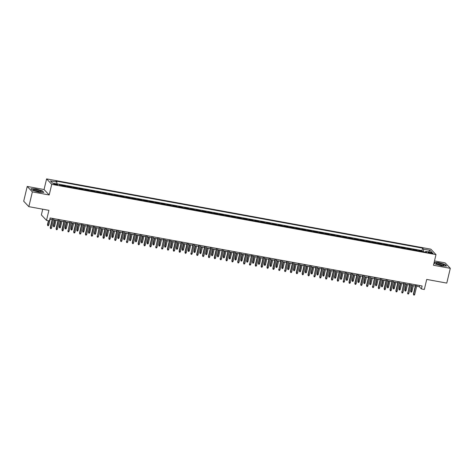 <?xml version="1.0" encoding="UTF-8"?>
<svg xmlns="http://www.w3.org/2000/svg" width="474" height="474" viewBox="0 0 474 474"><rect width="100%" height="100%" fill="white"/><g stroke="black" fill="none" stroke-linecap="round" stroke-linejoin="round"><path stroke-width="0.71" d="M56.074 184.819A1.979 0.367 13.4 0 0 57.555 184.807A1.979 0.367 13.4 0 0 55.185 183.882A1.979 0.367 13.4 0 0 53.704 183.894A1.979 0.367 13.4 0 0 56.074 184.819M42.737 209.2L41.368 214.935L46.511 220.374L49.438 220.908L50.143 217.957L422.103 285.982L421.398 288.939L424.325 289.472L426.719 279.429L446.781 283.096L450.3 268.325L445.157 262.886L434.486 260.937M27.219 186.448L23.7 201.219L28.843 206.658L32.362 191.887L49.201 194.968L51.737 184.333L46.594 178.894L44.058 189.529L27.219 186.448L32.362 191.887M51.737 184.333L435.991 254.609L430.848 249.17L46.594 178.894M419.555 251.125A2.471 0.664 -79.6 0 0 419.472 251.007L418.969 250.468L422.482 251.107L422.352 251.641M417.209 250.699A2.471 0.664 -79.6 0 0 417.132 250.574L416.622 250.041L416.498 250.568M416.622 250.041L413.109 249.395L413.618 249.934A2.471 0.664 -79.6 0 1 413.695 250.059M407.841 248.986A2.471 0.664 -79.6 0 0 407.759 248.862L407.249 248.323L410.762 248.969L410.638 249.496M401.982 247.914A2.471 0.664 -79.6 0 0 401.899 247.789L401.395 247.256L404.909 247.896L404.784 248.423M396.122 246.841A2.471 0.664 -79.6 0 0 396.045 246.717L395.535 246.184L399.049 246.824L398.924 247.357M390.268 245.769A2.471 0.664 -79.6 0 0 390.185 245.645L389.675 245.111L393.195 245.751L393.065 246.284M384.408 244.703A2.471 0.664 -79.6 0 0 384.325 244.578L383.822 244.039L387.335 244.685L387.211 245.212M378.554 243.63A2.471 0.664 -79.6 0 0 378.471 243.506L377.962 242.966L381.475 243.612L381.351 244.14M372.694 242.558A2.471 0.664 -79.6 0 0 372.611 242.433L372.108 241.9L375.621 242.54L375.491 243.067M366.835 241.485A2.471 0.664 -79.6 0 0 366.757 241.361L366.248 240.828L369.761 241.467L369.637 242.001M360.981 240.413A2.471 0.664 -79.6 0 0 360.898 240.288L360.388 239.755L363.908 240.395L363.777 240.928M355.121 239.34A2.471 0.664 -79.6 0 0 355.038 239.222L354.534 238.683L358.048 239.329L357.923 239.856M349.261 238.274A2.471 0.664 -79.6 0 0 349.184 238.149L348.674 237.61L352.188 238.256L352.064 238.783M343.407 237.201A2.471 0.664 -79.6 0 0 343.324 237.077L342.815 236.538L346.334 237.184L346.204 237.711M337.547 236.129A2.471 0.664 -79.6 0 0 337.464 236.005L336.961 235.471L340.474 236.111L340.35 236.639M331.693 235.057A2.471 0.664 -79.6 0 0 331.61 234.932L331.101 234.399L334.614 235.039L334.49 235.572M325.834 233.984A2.471 0.664 -79.6 0 0 325.751 233.866L325.247 233.327L328.76 233.972L328.636 234.5M319.974 232.918A2.471 0.664 -79.6 0 0 319.897 232.793L319.387 232.254L322.901 232.9L322.776 233.427M314.12 231.845A2.471 0.664 -79.6 0 0 314.037 231.721L313.527 231.182L317.047 231.827L316.916 232.355M308.26 230.773A2.471 0.664 -79.6 0 0 308.177 230.648L307.673 230.115L311.187 230.755L311.062 231.282M302.4 229.7A2.471 0.664 -79.6 0 0 302.323 229.576L301.814 229.043L305.327 229.683L305.203 230.216M296.546 228.628A2.471 0.664 -79.6 0 0 296.463 228.509L295.96 227.97L299.473 228.61L299.343 229.143M290.686 227.561A2.471 0.664 -79.6 0 0 290.609 227.437L290.1 226.898L293.613 227.544L293.489 228.071M284.833 226.489A2.471 0.664 -79.6 0 0 284.75 226.365L284.24 225.825L287.754 226.471L287.629 226.999M278.973 225.417A2.471 0.664 -79.6 0 0 278.89 225.292L278.386 224.759L281.9 225.399L281.775 225.926M273.113 224.344A2.471 0.664 -79.6 0 0 273.036 224.22L272.526 223.687L276.04 224.326L275.915 224.86M267.259 223.272A2.471 0.664 -79.6 0 0 267.176 223.147L266.666 222.614L270.186 223.254L270.056 223.787M261.399 222.205A2.471 0.664 -79.6 0 0 261.316 222.081L260.813 221.542L264.326 222.188L264.202 222.715M255.545 221.133A2.471 0.664 -79.6 0 0 255.462 221.008L254.953 220.469L258.466 221.115L258.342 221.642M249.685 220.06A2.471 0.664 -79.6 0 0 249.602 219.936L249.099 219.403L252.612 220.043L252.482 220.57M243.826 218.988A2.471 0.664 -79.6 0 0 243.749 218.864L243.239 218.33L246.753 218.97L246.628 219.503M237.972 217.916A2.471 0.664 -79.6 0 0 237.889 217.791L237.379 217.258L240.899 217.898L240.768 218.431M232.112 216.843A2.471 0.664 -79.6 0 0 232.029 216.725L231.525 216.185L235.039 216.831L234.914 217.359M226.252 215.777A2.471 0.664 -79.6 0 0 226.175 215.652L225.665 215.113L229.179 215.759L229.055 216.286M220.398 214.704A2.471 0.664 -79.6 0 0 220.315 214.58L219.806 214.041L223.325 214.686L223.195 215.214M214.538 213.632A2.471 0.664 -79.6 0 0 214.461 213.507L213.952 212.974L217.465 213.614L217.341 214.141M208.684 212.559A2.471 0.664 -79.6 0 0 208.601 212.435L208.092 211.902L211.605 212.542L211.481 213.075M202.825 211.487A2.471 0.664 -79.6 0 0 202.742 211.368L202.238 210.829L205.752 211.475L205.627 212.002M196.965 210.42A2.471 0.664 -79.6 0 0 196.888 210.296L196.378 209.757L199.892 210.403L199.767 210.93M191.111 209.348A2.471 0.664 -79.6 0 0 191.028 209.224L190.518 208.684L194.038 209.33L193.907 209.858M185.251 208.276A2.471 0.664 -79.6 0 0 185.168 208.151L184.664 207.618L188.178 208.258L188.054 208.785M179.397 207.203A2.471 0.664 -79.6 0 0 179.314 207.079L178.805 206.546L182.318 207.185L182.194 207.719M173.537 206.131A2.471 0.664 -79.6 0 0 173.454 206.012L172.951 205.473L176.464 206.113L176.334 206.646M167.678 205.064A2.471 0.664 -79.6 0 0 167.6 204.94L167.091 204.401L170.604 205.046L170.48 205.574M161.824 203.992A2.471 0.664 -79.6 0 0 161.741 203.867L161.231 203.328L164.745 203.974L164.62 204.501M155.964 202.919A2.471 0.664 -79.6 0 0 155.881 202.795L155.377 202.262L158.891 202.902L158.766 203.429M150.104 201.847A2.471 0.664 -79.6 0 0 150.027 201.723L149.517 201.189L153.031 201.829L152.906 202.362M144.25 200.775A2.471 0.664 -79.6 0 0 144.167 200.65L143.658 200.117L147.177 200.757L147.047 201.29M138.39 199.708A2.471 0.664 -79.6 0 0 138.307 199.584L137.804 199.044L141.317 199.69L141.193 200.218M132.536 198.636A2.471 0.664 -79.6 0 0 132.453 198.511L131.944 197.972L135.457 198.618L135.333 199.145M126.677 197.563A2.471 0.664 -79.6 0 0 126.594 197.439L126.09 196.906L129.603 197.545L129.473 198.073M120.817 196.491A2.471 0.664 -79.6 0 0 120.74 196.366L120.23 195.833L123.744 196.473L123.619 197.006M114.963 195.418A2.471 0.664 -79.6 0 0 114.88 195.294L114.37 194.761L117.89 195.401L117.759 195.934M109.103 194.346A2.471 0.664 -79.6 0 0 109.02 194.227L108.516 193.688L112.03 194.334L111.905 194.861M103.243 193.279A2.471 0.664 -79.6 0 0 103.166 193.155L102.657 192.616L106.17 193.262L106.046 193.789M97.389 192.207A2.471 0.664 -79.6 0 0 97.306 192.083L96.797 191.543L100.316 192.189L100.186 192.717M91.529 191.135A2.471 0.664 -79.6 0 0 91.452 191.01L90.943 190.477L94.456 191.117L94.332 191.644M85.675 190.062A2.471 0.664 -79.6 0 0 85.593 189.938L85.083 189.404L88.597 190.044L88.472 190.578M79.816 188.99A2.471 0.664 -79.6 0 0 79.733 188.871L79.229 188.332L82.743 188.978L82.618 189.505M73.956 187.923A2.471 0.664 -79.6 0 0 73.879 187.799L73.369 187.26L76.883 187.905L76.758 188.433M68.102 186.851A2.471 0.664 -79.6 0 0 68.019 186.726L67.509 186.187L71.029 186.833L70.899 187.36M62.242 185.778A2.471 0.664 -79.6 0 0 62.159 185.654L61.656 185.121L65.169 185.761L65.045 186.288M430.73 252.577L429.438 252.34A1.914 0.355 13.4 0 0 428.004 252.352A1.914 0.355 13.4 0 0 430.303 253.252L431.589 253.489A1.914 0.355 13.4 0 0 433.023 253.477A1.914 0.355 13.4 0 0 430.73 252.577L430.558 253.3M423.572 251.86L423.578 249.164L422.607 248.133L55.92 181.074L56.898 182.099L50.451 180.926L52.567 183.16L59.007 184.339L59.979 185.364L426.665 252.429L425.693 251.398L425.214 252.162M423.578 249.164L430.025 250.343L432.134 252.577L425.693 251.398M422.482 251.107L422.014 250.616L56.892 183.841M65.169 185.761L65.679 186.3A2.471 0.664 100.4 0 1 65.756 186.424M71.029 186.833L71.533 187.366A2.471 0.664 100.4 0 1 71.615 187.491M76.883 187.905L77.392 188.439A2.471 0.664 100.4 0 1 77.475 188.563M82.743 188.978L83.246 189.511A2.471 0.664 100.4 0 1 83.329 189.636M88.597 190.044L89.106 190.584A2.471 0.664 100.4 0 1 89.189 190.708M94.456 191.117L94.966 191.656A2.471 0.664 100.4 0 1 95.043 191.78M100.316 192.189L100.82 192.728A2.471 0.664 100.4 0 1 100.903 192.847M106.17 193.262L106.68 193.795A2.471 0.664 100.4 0 1 106.763 193.919M112.03 194.334L112.539 194.867A2.471 0.664 100.4 0 1 112.616 194.992M117.89 195.401L118.393 195.94A2.471 0.664 100.4 0 1 118.476 196.064M123.744 196.473L124.253 197.012A2.471 0.664 100.4 0 1 124.33 197.137M129.603 197.545L130.107 198.085A2.471 0.664 100.4 0 1 130.19 198.203M135.457 198.618L135.967 199.151A2.471 0.664 100.4 0 1 136.05 199.276M141.317 199.69L141.827 200.224A2.471 0.664 100.4 0 1 141.904 200.348M147.177 200.757L147.681 201.296A2.471 0.664 100.4 0 1 147.764 201.42M153.031 201.829L153.54 202.368A2.471 0.664 100.4 0 1 153.623 202.493M158.891 202.902L159.394 203.441A2.471 0.664 100.4 0 1 159.477 203.559M164.745 203.974L165.254 204.507A2.471 0.664 100.4 0 1 165.337 204.632M170.604 205.046L171.114 205.58A2.471 0.664 100.4 0 1 171.191 205.704M176.464 206.113L176.968 206.652A2.471 0.664 100.4 0 1 177.051 206.777M182.318 207.185L182.828 207.725A2.471 0.664 100.4 0 1 182.911 207.849M188.178 208.258L188.688 208.797A2.471 0.664 100.4 0 1 188.765 208.916M194.038 209.33L194.541 209.864A2.471 0.664 100.4 0 1 194.624 209.988M199.892 210.403L200.401 210.936A2.471 0.664 100.4 0 1 200.484 211.06M205.752 211.475L206.255 212.008A2.471 0.664 100.4 0 1 206.338 212.133M211.605 212.542L212.115 213.081A2.471 0.664 100.4 0 1 212.198 213.205M217.465 213.614L217.975 214.153A2.471 0.664 100.4 0 1 218.052 214.278M223.325 214.686L223.829 215.22A2.471 0.664 100.4 0 1 223.912 215.344M229.179 215.759L229.689 216.292A2.471 0.664 100.4 0 1 229.772 216.417M235.039 216.831L235.548 217.365A2.471 0.664 100.4 0 1 235.625 217.489M240.899 217.898L241.402 218.437A2.471 0.664 100.4 0 1 241.485 218.561M246.753 218.97L247.262 219.509A2.471 0.664 100.4 0 1 247.339 219.634M252.612 220.043L253.116 220.582A2.471 0.664 100.4 0 1 253.199 220.7M258.466 221.115L258.976 221.648A2.471 0.664 100.4 0 1 259.059 221.773M264.326 222.188L264.836 222.721A2.471 0.664 100.4 0 1 264.913 222.845M270.186 223.254L270.69 223.793A2.471 0.664 100.4 0 1 270.773 223.918M276.04 224.326L276.549 224.866A2.471 0.664 100.4 0 1 276.632 224.99M281.9 225.399L282.403 225.938A2.471 0.664 100.4 0 1 282.486 226.057M287.754 226.471L288.263 227.005A2.471 0.664 100.4 0 1 288.346 227.129M293.613 227.544L294.123 228.077A2.471 0.664 100.4 0 1 294.2 228.201M299.473 228.61L299.977 229.149A2.471 0.664 100.4 0 1 300.06 229.274M305.327 229.683L305.837 230.222A2.471 0.664 100.4 0 1 305.92 230.346M311.187 230.755L311.696 231.294A2.471 0.664 100.4 0 1 311.774 231.413M317.047 231.827L317.55 232.361A2.471 0.664 100.4 0 1 317.633 232.485M322.901 232.9L323.41 233.433A2.471 0.664 100.4 0 1 323.493 233.558M328.76 233.972L329.264 234.506A2.471 0.664 100.4 0 1 329.347 234.63M334.614 235.039L335.124 235.578A2.471 0.664 100.4 0 1 335.207 235.702M340.474 236.111L340.984 236.65A2.471 0.664 100.4 0 1 341.061 236.775M346.334 237.184L346.838 237.717A2.471 0.664 100.4 0 1 346.921 237.841M352.188 238.256L352.697 238.789A2.471 0.664 100.4 0 1 352.78 238.914M358.048 239.329L358.557 239.862A2.471 0.664 100.4 0 1 358.634 239.986M363.908 240.395L364.411 240.934A2.471 0.664 100.4 0 1 364.494 241.059M369.761 241.467L370.271 242.007A2.471 0.664 100.4 0 1 370.348 242.131M375.621 242.54L376.125 243.079A2.471 0.664 100.4 0 1 376.208 243.198M381.475 243.612L381.985 244.146A2.471 0.664 100.4 0 1 382.068 244.27M387.335 244.685L387.845 245.218A2.471 0.664 100.4 0 1 387.922 245.342M393.195 245.751L393.698 246.29A2.471 0.664 100.4 0 1 393.781 246.415M399.049 246.824L399.558 247.363A2.471 0.664 100.4 0 1 399.641 247.487M404.909 247.896L405.412 248.435A2.471 0.664 100.4 0 1 405.495 248.554M410.762 248.969L411.272 249.502A2.471 0.664 100.4 0 1 411.355 249.626M46.511 220.374L48.905 210.332L28.843 206.658M435.991 254.609L433.461 265.244L450.3 268.325M416.682 286.249L419.312 286.734L421.398 288.939M49.859 219.166L52.158 219.586M53.509 219.829L58.012 220.653M59.369 220.902L63.872 221.725M65.228 221.974L69.731 222.798M71.082 223.047L75.585 223.87M76.942 224.119L81.445 224.943M82.796 225.186L87.299 226.009M88.656 226.258L93.159 227.082M94.516 227.33L99.019 228.154M100.37 228.403L104.873 229.226M106.229 229.475L110.732 230.299M112.083 230.542L116.586 231.365M117.943 231.614L122.446 232.438M123.803 232.687L128.306 233.51M129.657 233.759L134.16 234.583M135.517 234.831L140.02 235.655M141.376 235.898L145.879 236.722M147.23 236.97L151.733 237.794M153.09 238.043L157.593 238.866M158.944 239.115L163.447 239.939M164.804 240.188L169.307 241.011M170.664 241.26L175.167 242.078M176.518 242.327L181.021 243.15M182.377 243.399L186.88 244.223M188.237 244.471L192.74 245.295M194.091 245.544L198.594 246.367M199.951 246.616L204.454 247.44M205.805 247.683L210.308 248.506M211.665 248.755L216.168 249.579M217.525 249.828L222.028 250.651M223.378 250.9L227.881 251.724M229.238 251.972L233.741 252.796M235.092 253.039L239.595 253.863M240.952 254.111L245.455 254.935M246.812 255.184L251.315 256.007M252.666 256.256L257.169 257.08M258.526 257.329L263.029 258.152M264.385 258.395L268.888 259.219M270.239 259.468L274.742 260.291M276.099 260.54L280.602 261.364M281.953 261.612L286.456 262.436M287.813 262.685L292.316 263.508M293.673 263.751L298.176 264.575M299.527 264.824L304.03 265.647M305.386 265.896L309.889 266.72M311.246 266.969L315.749 267.792M317.1 268.041L321.603 268.865M322.96 269.113L327.463 269.937M328.814 270.18L333.317 271.004M334.674 271.252L339.177 272.076M340.533 272.325L345.036 273.148M346.387 273.397L350.89 274.221M352.247 274.47L356.75 275.293M358.101 275.536L362.604 276.36M363.961 276.609L368.464 277.432M369.821 277.681L374.324 278.505M375.675 278.753L380.178 279.577M381.534 279.826L386.037 280.649M387.394 280.892L391.897 281.716M393.248 281.965L397.751 282.788M399.108 283.037L403.611 283.861M404.962 284.11L409.465 284.933M410.822 285.182L415.325 286.006M419.597 285.526L419.312 286.734M422.014 250.616L422.607 248.133M56.898 182.099L56.892 183.948M428.549 251.919L430.025 250.343M435.245 264L434.054 262.744L435.233 264L441.661 265.849L446.538 266.068L444.991 264.427L438.563 262.572L434.143 262.383M49.201 194.968L44.058 189.529M32.528 190.347L38.957 192.201L43.833 192.414L42.287 190.773L35.858 188.925L30.976 188.705L32.528 190.347L31.148 188.883L35.876 189.09L42.103 190.886L43.537 192.403M415.615 284.797L413.423 293.981L413.672 294.247L415.911 284.85M414.726 294.443L414.258 295.106L413.672 295L413.672 294.247L414.726 294.443L416.966 285.046M413.672 295L413.423 293.981M411.947 291.498L411.473 292.168L410.887 292.061L410.644 291.042L411.947 291.498L413.346 285.644M410.887 292.061L412.291 285.449M410.644 291.042L411.989 285.395M440.992 265.286A4.017 0.747 13.4 0 0 443.723 265.452A4.017 0.747 13.4 0 0 443.048 264.51A4.017 0.747 13.4 0 0 439.185 263.378A4.017 0.747 13.4 0 0 436.335 263.692A4.017 0.747 13.4 0 0 440.992 265.286M442.509 265.493A2.749 0.51 13.4 0 0 439.297 264.373A2.749 0.51 13.4 0 0 437.401 264.273M434.101 262.549L438.586 262.744L444.813 264.539L446.241 266.05M41.125 191.763A4.017 0.747 13.4 0 0 38.501 190.198A4.017 0.747 13.4 0 0 33.63 189.6A4.017 0.747 13.4 0 0 33.63 190.038A4.017 0.747 13.4 0 0 37.203 191.407A4.017 0.747 13.4 0 0 41.013 191.798A4.017 0.747 13.4 0 0 41.125 191.763M39.804 191.84A2.749 0.51 13.4 0 0 37.328 190.88A2.749 0.51 13.4 0 0 34.691 190.619M409.755 283.725L407.818 293.175L410.057 283.778M408.872 293.37L408.398 294.034L407.812 293.927L407.818 293.175L408.872 293.37L411.112 283.973M407.812 293.927L407.569 292.914M403.895 282.652L401.958 292.103L404.198 282.711M403.013 292.298L402.539 292.968L401.952 292.855L401.958 292.103L403.013 292.298L405.252 282.901M401.952 292.855L401.709 291.842M398.041 281.58L395.849 290.769L396.104 291.036L398.338 281.639M397.159 291.226L396.685 291.895L396.098 291.788L396.104 291.036L397.159 291.226L399.392 281.829M396.098 291.788L395.849 290.769M392.182 280.513L389.995 289.697L390.244 289.964L392.484 280.567M391.299 290.153L390.825 290.823L390.238 290.716L390.244 289.964L391.299 290.153L393.539 280.756M390.238 290.716L389.995 289.697M406.094 290.432L405.62 291.095L405.033 290.989L404.784 289.969L406.094 290.432L407.486 284.572M405.033 290.989L406.431 284.376M404.784 289.969L406.135 284.323M400.234 289.359L399.76 290.023L399.173 289.916L398.93 288.903L400.234 289.359L401.632 283.499M399.173 289.916L400.577 283.304M398.93 288.903L400.275 283.251M394.374 288.287L393.9 288.956L393.319 288.844L393.07 287.831L394.374 288.287L395.772 282.427M393.319 288.844L394.718 282.237M393.07 287.831L394.415 282.178M388.52 287.214L388.046 287.884L387.459 287.777L387.211 286.758L388.52 287.214L389.912 281.355M387.459 287.777L388.858 281.165M387.211 286.758L388.561 281.106M386.322 279.441L384.136 288.625L384.384 288.891L386.624 279.494M385.439 289.087L384.965 289.75L384.384 289.644L384.384 288.891L385.439 289.087L387.679 279.69M384.384 289.644L384.136 288.625M382.66 286.142L382.186 286.811L381.6 286.705L381.357 285.686L382.66 286.142L384.059 280.282M381.6 286.705L383.004 280.093M381.357 285.686L382.702 280.039M380.468 278.368L378.276 287.558L378.53 287.819L380.77 278.422M379.585 288.014L379.111 288.678L378.525 288.571L378.53 287.819L379.585 288.014L381.819 278.617M378.525 288.571L378.276 287.558M374.608 277.296L372.671 286.746L374.91 277.355M373.725 286.942L373.251 287.605L372.665 287.499L372.671 286.746L373.725 286.942L375.965 277.545M372.665 287.499L372.422 286.486M368.754 276.224L366.562 285.413L366.811 285.68L369.05 276.283M367.865 285.869L367.397 286.539L366.811 286.432L366.811 285.68L367.865 285.869L370.105 276.472M366.811 286.432L366.562 285.413M362.894 275.157L360.708 284.341L360.957 284.607L363.197 275.21M362.012 284.797L361.538 285.466L360.951 285.36L360.957 284.607L362.012 284.797L364.251 275.4M360.951 285.36L360.708 284.341M357.035 274.085L354.848 283.268L355.097 283.535L357.337 274.138M356.152 283.73L355.678 284.394L355.097 284.287L355.097 283.535L356.152 283.73L358.391 274.333M355.097 284.287L354.848 283.268M376.8 285.075L376.332 285.739L375.746 285.632L375.497 284.613L376.8 285.075L378.199 279.216M375.746 285.632L377.144 279.02M375.497 284.613L376.842 278.967M370.946 284.003L370.472 284.667L369.886 284.56L369.643 283.547L370.946 284.003L372.339 278.143M369.886 284.56L371.284 277.948M369.643 283.547L370.988 277.894M365.087 282.931L364.613 283.6L364.032 283.488L363.783 282.474L365.087 282.931L366.485 277.071M364.032 283.488L365.43 276.881M363.783 282.474L365.128 276.822M359.233 281.858L358.759 282.528L358.172 282.421L357.923 281.402L359.233 281.858L360.625 275.998M358.172 282.421L359.57 275.809M357.923 281.402L359.274 275.75M353.373 280.786L352.899 281.455L352.312 281.349L352.069 280.33L353.373 280.786L354.771 274.926M352.312 281.349L353.717 274.736M352.069 280.33L353.414 274.683M351.181 273.012L348.988 282.202L349.243 282.463L351.477 273.065M350.298 282.658L349.824 283.322L349.237 283.215L349.243 282.463L350.298 282.658L352.532 273.261M349.237 283.215L348.988 282.202M347.513 279.719L347.045 280.383L346.458 280.276L346.21 279.257L347.513 279.719L348.911 273.859M346.458 280.276L347.857 273.664M346.21 279.257L347.555 273.611M345.321 271.94L343.383 281.39L345.623 271.993M344.438 281.586L343.964 282.249L343.377 282.143L343.383 281.39L344.438 281.586L346.678 272.189M343.377 282.143L343.135 281.129M341.659 278.647L341.185 279.31L340.599 279.204L340.356 278.191L341.659 278.647L343.052 272.787M340.599 279.204L341.997 272.591M340.356 278.191L341.701 272.538M339.467 270.867L337.275 280.057L337.524 280.324L339.763 270.927M338.578 280.513L338.11 281.183L337.524 281.076L337.524 280.324L338.578 280.513L340.818 271.116M337.524 281.076L337.275 280.057M335.799 277.574L335.325 278.238L334.739 278.131L334.496 277.118L335.799 277.574L337.198 271.715M334.739 278.131L336.143 271.519M334.496 277.118L335.841 271.466M333.607 269.801L331.421 278.985L331.67 279.251L333.909 269.854M332.724 279.441L332.25 280.11L331.664 280.004L331.67 279.251L332.724 279.441L334.964 270.044M331.664 280.004L331.421 278.985M329.94 276.502L329.471 277.172L328.885 277.065L328.636 276.046L329.94 276.502L331.338 270.642M328.885 277.065L330.283 270.453M328.636 276.046L329.981 270.393M327.747 268.728L325.561 277.912L325.81 278.179L328.049 268.782M326.864 278.374L326.39 279.038L325.804 278.931L325.81 278.179L326.864 278.374L329.104 268.977M325.804 278.931L325.561 277.912M324.086 275.43L323.612 276.099L323.025 275.992L322.782 274.973L324.086 275.43L325.478 269.57M323.025 275.992L324.429 269.38M322.782 274.973L324.127 269.327M321.893 267.656L319.701 276.84L319.956 277.106L322.19 267.709M321.005 277.302L320.537 277.965L319.95 277.859L319.956 277.106L321.005 277.302L323.244 267.905M319.95 277.859L319.701 276.84M318.226 274.363L317.752 275.027L317.171 274.92L316.922 273.901L318.226 274.363L319.624 268.503M317.171 274.92L318.569 268.308M316.922 273.901L318.267 268.254M316.034 266.584L314.096 276.034L316.336 266.637M315.151 276.229L314.677 276.893L314.09 276.786L314.096 276.034L315.151 276.229L317.39 266.832M314.09 276.786L313.847 275.773M310.174 265.511L307.987 274.701L308.236 274.967L310.476 265.57M309.291 275.157L308.817 275.827L308.236 275.714L308.236 274.967L309.291 275.157L311.531 265.76M308.236 275.714L307.987 274.701M304.32 264.445L302.128 273.628L302.382 273.895L304.616 264.498M303.437 274.085L302.963 274.754L302.376 274.647L302.382 273.895L303.437 274.085L305.671 264.688M302.376 274.647L302.128 273.628M298.46 263.372L296.274 272.556L296.523 272.823L298.762 263.425M297.577 273.012L297.103 273.682L296.517 273.575L296.523 272.823L297.577 273.012L299.817 263.621M296.517 273.575L296.274 272.556M292.606 262.3L290.414 271.483L290.663 271.75L292.902 262.353M291.717 271.946L291.249 272.609L290.663 272.503L290.663 271.75L291.717 271.946L293.957 262.549M290.663 272.503L290.414 271.483M286.746 261.227L284.809 270.678L287.048 261.281M285.863 270.873L285.389 271.537L284.803 271.43L284.809 270.678L285.863 270.873L288.103 261.476M284.803 271.43L284.56 270.417M280.886 260.155L278.949 269.605L281.189 260.214M280.004 269.801L279.53 270.47L278.943 270.358L278.949 269.605L280.004 269.801L282.243 260.404M278.943 270.358L278.7 269.345M275.033 259.088L272.84 268.272L273.095 268.539L275.329 259.142M274.15 268.728L273.676 269.398L273.089 269.291L273.095 268.539L274.15 268.728L276.383 259.331M273.089 269.291L272.84 268.272M269.173 258.016L266.986 267.2L267.235 267.466L269.475 258.069M268.29 267.656L267.816 268.325L267.229 268.219L267.235 267.466L268.29 267.656L270.53 258.265M267.229 268.219L266.986 267.2M263.313 256.944L261.127 266.127L261.375 266.394L263.615 256.997M262.43 266.589L261.956 267.253L261.375 267.146L261.375 266.394L262.43 266.589L264.67 257.192M261.375 267.146L261.127 266.127M257.459 255.871L255.267 265.061L255.522 265.322L257.761 255.924M256.576 265.517L256.102 266.181L255.516 266.074L255.522 265.322L256.576 265.517L258.81 256.12M255.516 266.074L255.267 265.061M251.599 254.799L249.662 264.249L251.901 254.858M250.716 264.445L250.242 265.108L249.656 265.002L249.662 264.249L250.716 264.445L252.956 255.048M249.656 265.002L249.413 263.988M245.745 253.726L243.553 262.916L243.802 263.183L246.042 253.786M244.857 263.372L244.388 264.042L243.802 263.935L243.802 263.183L244.857 263.372L247.096 253.975M243.802 263.935L243.553 262.916M239.885 252.66L237.699 261.844L237.948 262.11L240.188 252.713M239.003 262.3L238.529 262.969L237.942 262.863L237.948 262.11L239.003 262.3L241.242 252.903M237.942 262.863L237.699 261.844M234.026 251.587L231.839 260.771L232.088 261.038L234.328 251.641M233.143 261.233L232.669 261.897L232.088 261.79L232.088 261.038L233.143 261.233L235.382 251.836M232.088 261.79L231.839 260.771M228.172 250.515L225.98 259.705L226.234 259.965L228.468 250.568M227.289 260.161L226.815 260.824L226.228 260.718L226.234 259.965L227.289 260.161L229.523 250.764M226.228 260.718L225.98 259.705M222.312 249.443L220.374 258.893L222.614 249.496M221.429 259.088L220.955 259.752L220.369 259.645L220.374 258.893L221.429 259.088L223.669 249.691M220.369 259.645L220.126 258.632M216.458 248.37L214.266 257.56L214.515 257.826L216.754 248.429M215.569 258.016L215.101 258.686L214.515 258.579L214.515 257.826L215.569 258.016L217.809 248.619M214.515 258.579L214.266 257.56M312.372 273.291L311.898 273.954L311.311 273.848L311.062 272.834L312.372 273.291L313.764 267.431M311.311 273.848L312.71 267.235M311.062 272.834L312.413 267.182M306.512 272.218L306.038 272.882L305.452 272.775L305.209 271.762L306.512 272.218L307.91 266.358M305.452 272.775L306.856 266.163M305.209 271.762L306.554 266.11M300.652 271.146L300.184 271.815L299.598 271.709L299.349 270.69L300.652 271.146L302.051 265.286M299.598 271.709L300.996 265.096M299.349 270.69L300.694 265.037M294.798 270.073L294.324 270.743L293.738 270.636L293.495 269.617L294.798 270.073L296.191 264.214M293.738 270.636L295.136 264.024M293.495 269.617L294.84 263.971M288.939 269.001L288.465 269.67L287.878 269.564L287.635 268.545L288.939 269.001L290.337 263.147M287.878 269.564L289.282 262.952M287.635 268.545L288.98 262.898M283.085 267.934L282.611 268.598L282.024 268.491L281.775 267.472L283.085 267.934L284.477 262.075M282.024 268.491L283.422 261.879M281.775 267.472L283.126 261.826M277.225 266.862L276.751 267.526L276.164 267.419L275.921 266.406L277.225 266.862L278.623 261.002M276.164 267.419L277.568 260.807M275.921 266.406L277.266 260.753M271.365 265.79L270.891 266.459L270.31 266.347L270.062 265.333L271.365 265.79L272.763 259.93M270.31 266.347L271.709 259.74M270.062 265.333L271.406 259.681M265.511 264.717L265.037 265.387L264.451 265.28L264.202 264.261L265.511 264.717L266.903 258.857M264.451 265.28L265.849 258.668M264.202 264.261L265.553 258.608M259.651 263.645L259.177 264.314L258.591 264.208L258.348 263.189L259.651 263.645L261.05 257.785M258.591 264.208L259.995 257.595M258.348 263.189L259.693 257.542M253.791 262.578L253.323 263.242L252.737 263.135L252.488 262.116L253.791 262.578L255.19 256.718M252.737 263.135L254.135 256.523M252.488 262.116L253.833 256.47M247.938 261.506L247.464 262.169L246.877 262.063L246.634 261.05L247.938 261.506L249.33 255.646M246.877 262.063L248.275 255.45M246.634 261.05L247.979 255.397M242.078 260.433L241.604 261.103L241.023 260.99L240.774 259.977L242.078 260.433L243.476 254.574M241.023 260.99L242.421 254.384M240.774 259.977L242.119 254.325M236.224 259.361L235.75 260.03L235.163 259.924L234.914 258.905L236.224 259.361L237.616 253.501M235.163 259.924L236.562 253.312M234.914 258.905L236.265 253.252M230.364 258.289L229.89 258.958L229.303 258.851L229.061 257.832L230.364 258.289L231.762 252.429M229.303 258.851L230.708 252.239M229.061 257.832L230.405 252.186M224.504 257.222L224.036 257.886L223.45 257.779L223.201 256.76L224.504 257.222L225.902 251.362M223.45 257.779L224.848 251.167M223.201 256.76L224.546 251.113M218.65 256.15L218.176 256.813L217.59 256.707L217.347 255.693L218.65 256.15L220.043 250.29M217.59 256.707L218.988 250.094M217.347 255.693L218.692 250.041M212.79 255.077L212.316 255.741L211.73 255.634L211.487 254.621L212.79 255.077L214.189 249.217M211.73 255.634L213.134 249.022M211.487 254.621L212.832 248.969M210.598 247.304L208.412 256.487L208.661 256.754L210.9 247.357M209.715 256.944L209.241 257.613L208.655 257.506L208.661 256.754L209.715 256.944L211.955 247.547M208.655 257.506L208.412 256.487M204.738 246.231L202.552 255.415L202.801 255.682L205.041 246.284M203.856 255.877L203.382 256.541L202.795 256.434L202.801 255.682L203.856 255.877L206.095 246.48M202.795 256.434L202.552 255.415M198.884 245.159L196.692 254.342L196.947 254.609L199.181 245.212M197.996 254.805L197.528 255.468L196.941 255.362L196.947 254.609L197.996 254.805L200.235 245.408M196.941 255.362L196.692 254.342M193.025 244.086L191.087 253.537L193.327 244.14M192.142 253.732L191.668 254.396L191.081 254.289L191.087 253.537L192.142 253.732L194.381 244.335M191.081 254.289L190.838 253.276M187.165 243.014L184.978 252.204L185.227 252.47L187.467 243.073M186.282 252.66L185.808 253.329L185.227 253.217L185.227 252.47L186.282 252.66L188.522 243.263M185.227 253.217L184.978 252.204M181.311 241.947L179.119 251.131L179.373 251.398L181.607 242.001M180.428 251.587L179.954 252.257L179.368 252.15L179.373 251.398L180.428 251.587L182.662 242.19M179.368 252.15L179.119 251.131M175.451 240.875L173.265 250.059L173.514 250.325L175.753 240.928M174.568 250.515L174.094 251.184L173.508 251.078L173.514 250.325L174.568 250.515L176.808 241.124M173.508 251.078L173.265 250.059M169.597 239.803L167.405 248.986L167.654 249.253L169.893 239.856M168.708 249.448L168.24 250.112L167.654 250.005L167.654 249.253L168.708 249.448L170.948 240.051M167.654 250.005L167.405 248.986M163.737 238.73L161.8 248.18L164.04 238.783M162.855 248.376L162.381 249.04L161.794 248.933L161.8 248.18L162.855 248.376L165.094 238.979M161.794 248.933L161.551 247.92M157.878 237.658L155.94 247.108L158.18 237.717M156.995 247.304L156.521 247.973L155.934 247.861L155.94 247.108L156.995 247.304L159.234 237.907M155.934 247.861L155.691 246.847M206.931 254.005L206.463 254.674L205.876 254.568L205.627 253.549L206.931 254.005L208.329 248.145M205.876 254.568L207.274 247.955M205.627 253.549L206.972 247.896M201.077 252.932L200.603 253.602L200.016 253.495L199.773 252.476L201.077 252.932L202.469 247.073M200.016 253.495L201.42 246.883M199.773 252.476L201.118 246.83M195.217 251.866L194.743 252.529L194.162 252.423L193.913 251.404L195.217 251.866L196.615 246.006M194.162 252.423L195.561 245.81M193.913 251.404L195.258 245.757M189.363 250.793L188.889 251.457L188.302 251.35L188.054 250.337L189.363 250.793L190.755 244.934M188.302 251.35L189.701 244.738M188.054 250.337L189.404 244.685M183.503 249.721L183.029 250.385L182.443 250.278L182.2 249.265L183.503 249.721L184.901 243.861M182.443 250.278L183.847 243.666M182.2 249.265L183.545 243.612M177.643 248.649L177.175 249.318L176.589 249.211L176.34 248.192L177.643 248.649L179.042 242.789M176.589 249.211L177.987 242.599M176.34 248.192L177.685 242.54M171.789 247.576L171.315 248.246L170.729 248.139L170.486 247.12L171.789 247.576L173.182 241.716M170.729 248.139L172.127 241.527M170.486 247.12L171.831 241.473M165.93 246.504L165.456 247.173L164.869 247.067L164.626 246.047L165.93 246.504L167.328 240.65M164.869 247.067L166.273 240.454M164.626 246.047L165.971 240.401M160.076 245.437L159.602 246.101L159.015 245.994L158.766 244.975L160.076 245.437L161.468 239.577M159.015 245.994L160.413 239.382M158.766 244.975L160.117 239.329M154.216 244.365L153.742 245.028L153.155 244.922L152.912 243.909L154.216 244.365L155.614 238.505M153.155 244.922L154.56 238.309M152.912 243.909L154.257 238.256M152.024 236.591L149.831 245.775L150.086 246.042L152.32 236.644M151.141 246.231L150.667 246.901L150.08 246.794L150.086 246.042L151.141 246.231L153.375 236.834M150.08 246.794L149.831 245.775M148.356 243.292L147.882 243.962L147.301 243.849L147.053 242.836L148.356 243.292L149.754 237.433M147.301 243.849L148.7 237.243M147.053 242.836L148.398 237.184M146.164 235.519L143.978 244.703L144.226 244.969L146.466 235.572M145.281 245.159L144.807 245.828L144.22 245.722L144.226 244.969L145.281 245.159L147.521 235.768M144.22 245.722L143.978 244.703M140.304 234.446L138.118 243.63L138.367 243.897L140.606 234.5M139.421 244.092L138.947 244.756L138.367 244.649L138.367 243.897L139.421 244.092L141.661 234.695M138.367 244.649L138.118 243.63M134.45 233.374L132.258 242.564L132.513 242.824L134.752 233.427M133.567 243.02L133.093 243.683L132.507 243.577L132.513 242.824L133.567 243.02L135.801 233.623M132.507 243.577L132.258 242.564M128.59 232.301L126.653 241.752L128.892 232.361M127.707 241.947L127.233 242.611L126.647 242.504L126.653 241.752L127.707 241.947L129.947 232.55M126.647 242.504L126.404 241.491M122.736 231.229L120.544 240.419L120.793 240.685L123.033 231.288M121.848 240.875L121.38 241.544L120.793 241.438L120.793 240.685L121.848 240.875L124.087 231.478M120.793 241.438L120.544 240.419M116.877 230.163L114.69 239.346L114.939 239.613L117.179 230.216M115.994 239.803L115.52 240.472L114.933 240.365L114.939 239.613L115.994 239.803L118.233 230.405M114.933 240.365L114.69 239.346M111.017 229.09L108.83 238.274L109.079 238.541L111.319 229.143M110.134 238.736L109.66 239.4L109.079 239.293L109.079 238.541L110.134 238.736L112.374 229.339M109.079 239.293L108.83 238.274M105.163 228.018L102.971 237.207L103.225 237.468L105.459 228.071M104.28 237.664L103.806 238.327L103.219 238.221L103.225 237.468L104.28 237.664L106.514 228.267M103.219 238.221L102.971 237.207M99.303 226.945L97.366 236.396L99.605 226.999M98.42 236.591L97.946 237.255L97.36 237.148L97.366 236.396L98.42 236.591L100.66 227.194M97.36 237.148L97.117 236.135M93.449 225.873L91.257 235.063L91.506 235.329L93.745 225.932M92.56 235.519L92.092 236.188L91.506 236.082L91.506 235.329L92.56 235.519L94.8 226.122M91.506 236.082L91.257 235.063M142.502 242.22L142.028 242.889L141.442 242.783L141.193 241.764L142.502 242.22L143.895 236.36M141.442 242.783L142.84 236.171M141.193 241.764L142.544 236.117M136.642 241.148L136.168 241.817L135.582 241.71L135.339 240.691L136.642 241.148L138.041 235.294M135.582 241.71L136.986 235.098M135.339 240.691L136.684 235.045M130.783 240.081L130.314 240.745L129.728 240.638L129.479 239.619L130.783 240.081L132.181 234.221M129.728 240.638L131.126 234.026M129.479 239.619L130.824 233.972M124.929 239.009L124.455 239.672L123.868 239.566L123.625 238.552L124.929 239.009L126.321 233.149M123.868 239.566L125.266 232.953M123.625 238.552L124.97 232.9M119.069 237.936L118.595 238.606L118.014 238.493L117.765 237.48L119.069 237.936L120.467 232.076M118.014 238.493L119.412 231.887M117.765 237.48L119.11 231.827M113.215 236.864L112.741 237.533L112.154 237.427L111.905 236.407L113.215 236.864L114.607 231.004M112.154 237.427L113.553 230.814M111.905 236.407L113.256 230.755M107.355 235.791L106.881 236.461L106.295 236.354L106.052 235.335L107.355 235.791L108.753 229.931M106.295 236.354L107.699 229.742M106.052 235.335L107.397 229.689M101.495 234.725L101.027 235.388L100.441 235.282L100.192 234.263L101.495 234.725L102.894 228.865M100.441 235.282L101.839 228.669M100.192 234.263L101.537 228.616M95.641 233.652L95.167 234.316L94.581 234.209L94.338 233.196L95.641 233.652L97.034 227.793M94.581 234.209L95.979 227.597M94.338 233.196L95.683 227.544M89.782 232.58L89.308 233.244L88.721 233.137L88.478 232.124L89.782 232.58L91.18 226.72M88.721 233.137L90.125 226.525M88.478 232.124L89.823 226.471M87.589 224.806L85.403 233.99L85.652 234.257L87.891 224.86M86.706 234.446L86.232 235.116L85.646 235.009L85.652 234.257L86.706 234.446L88.946 225.049M85.646 235.009L85.403 233.99M83.922 231.508L83.454 232.177L82.867 232.07L82.618 231.051L83.922 231.508L85.32 225.648M82.867 232.07L84.265 225.458M82.618 231.051L83.963 225.399M81.729 223.734L79.543 232.918L79.792 233.184L82.032 223.787M80.847 233.38L80.373 234.043L79.786 233.937L79.792 233.184L80.847 233.38L83.086 223.983M79.786 233.937L79.543 232.918M78.068 230.435L77.594 231.105L77.007 230.998L76.764 229.979L78.068 230.435L79.46 224.575M77.007 230.998L78.411 224.386M76.764 229.979L78.109 224.332M75.876 222.662L73.683 231.851L73.938 232.112L76.172 222.715M74.987 232.307L74.519 232.971L73.932 232.864L73.938 232.112L74.987 232.307L77.226 222.91M73.932 232.864L73.683 231.851M72.208 229.369L71.734 230.032L71.153 229.926L70.904 228.906L72.208 229.369L73.606 223.509M71.153 229.926L72.552 223.313M70.904 228.906L72.249 223.26M70.016 221.589L68.078 231.039L70.318 221.642M69.133 231.235L68.659 231.899L68.072 231.792L68.078 231.039L69.133 231.235L71.373 221.838M68.072 231.792L67.829 230.779M66.354 228.296L65.88 228.96L65.294 228.853L65.045 227.84L66.354 228.296L67.746 222.436M65.294 228.853L66.692 222.241M65.045 227.84L66.396 222.188M64.156 220.517L61.97 229.706L62.218 229.973L64.458 220.576M63.273 230.163L62.799 230.832L62.218 230.72L62.218 229.973L63.273 230.163L65.513 220.766M62.218 230.72L61.97 229.706M60.494 227.224L60.02 227.887L59.434 227.781L59.191 226.768L60.494 227.224L61.893 221.364M59.434 227.781L60.838 221.168M59.191 226.768L60.536 221.115M58.302 219.45L56.11 228.634L56.365 228.901L58.598 219.503M57.419 229.09L56.945 229.76L56.359 229.653L56.365 228.901L57.419 229.09L59.653 219.693M56.359 229.653L56.11 228.634M54.634 226.151L54.166 226.821L53.58 226.714L53.331 225.695L54.634 226.151L56.033 220.292M53.58 226.714L54.978 220.102M53.331 225.695L54.676 220.043M52.442 218.378L50.256 227.561L50.505 227.828L52.744 218.431M51.559 228.018L51.085 228.687L50.499 228.581L50.505 227.828L51.559 228.018L53.799 218.627M50.499 228.581L50.256 227.561M48.781 225.079L48.307 225.748L47.72 225.642L47.477 224.623L48.781 225.079L50.173 219.219M47.72 225.642L48.704 220.777M47.477 224.623L48.407 220.718M417.132 250.574L419.472 251.007M59.854 185.233L62.159 185.654M65.679 186.3L68.019 186.726M71.533 187.366L73.879 187.799M77.392 188.439L79.733 188.871M83.246 189.511L85.593 189.938M89.106 190.584L91.452 191.01M94.966 191.656L97.306 192.083M100.82 192.728L103.166 193.155M106.68 193.795L109.02 194.227M112.539 194.867L114.88 195.294M118.393 195.94L120.74 196.366M124.253 197.012L126.594 197.439M130.107 198.085L132.453 198.511M135.967 199.151L138.307 199.584M141.827 200.224L144.167 200.65M147.681 201.296L150.027 201.723M153.54 202.368L155.881 202.795M159.394 203.441L161.741 203.867M165.254 204.507L167.6 204.94M171.114 205.58L173.454 206.012M176.968 206.652L179.314 207.079M182.828 207.725L185.168 208.151M188.688 208.797L191.028 209.224M194.541 209.864L196.888 210.296M200.401 210.936L202.742 211.368M206.255 212.008L208.601 212.435M212.115 213.081L214.461 213.507M217.975 214.153L220.315 214.58M223.829 215.22L226.175 215.652M229.689 216.292L232.029 216.725M235.548 217.365L237.889 217.791M241.402 218.437L243.749 218.864M247.262 219.509L249.602 219.936M253.116 220.582L255.462 221.008M258.976 221.648L261.316 222.081M264.836 222.721L267.176 223.147M270.69 223.793L273.036 224.22M276.549 224.866L278.89 225.292M282.403 225.938L284.75 226.365M288.263 227.005L290.609 227.437M294.123 228.077L296.463 228.509M299.977 229.149L302.323 229.576M305.837 230.222L308.177 230.648M311.696 231.294L314.037 231.721M317.55 232.361L319.897 232.793M323.41 233.433L325.751 233.866M329.264 234.506L331.61 234.932M335.124 235.578L337.464 236.005M340.984 236.65L343.324 237.077M346.838 237.717L349.184 238.149M352.697 238.789L355.038 239.222M358.557 239.862L360.898 240.288M364.411 240.934L366.757 241.361M370.271 242.007L372.611 242.433M376.125 243.079L378.471 243.506M381.985 244.146L384.325 244.578M387.845 245.218L390.185 245.645M393.698 246.29L396.045 246.717M399.558 247.363L401.899 247.789M405.412 248.435L407.759 248.862M411.272 249.502L413.618 249.934M429.278 253.009L429.438 252.34"/></g></svg>
